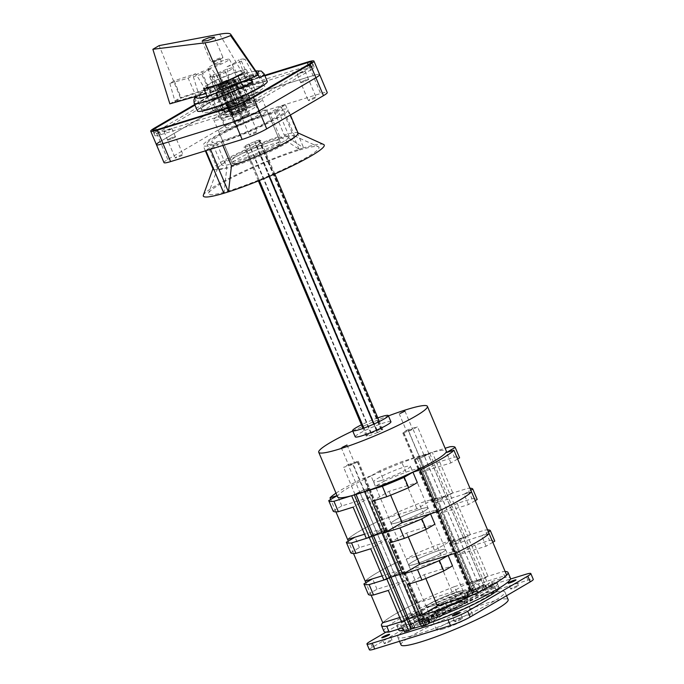 <?xml version="1.0" encoding="UTF-8"?>
<svg xmlns="http://www.w3.org/2000/svg" width="684" height="684" viewBox="0 0 684 684"><rect width="100%" height="100%" fill="white"/><g stroke="black" fill="none" stroke-linecap="round" stroke-linejoin="round"><path stroke-width="0.51" stroke-dasharray="3.42 2.56" d="M221.094 63.005L215.554 65.066L221.094 63.005M219.461 59.149L213.921 61.209L219.461 59.149M221.676 58.465A6.43 0.735 157.1 0 1 215.212 61.415A6.43 0.735 157.1 0 1 211.108 62.398A6.43 0.735 157.1 0 1 212.382 61.338A6.43 0.735 157.1 0 1 218.846 58.388A6.43 0.735 157.1 0 1 222.95 57.396A6.43 0.735 157.1 0 1 221.676 58.465M201.823 71.726L210.706 92.716L223.796 88.398A18.964 2.163 157.1 0 1 239.947 82.08A18.964 2.163 157.1 0 1 246.514 80.994A35.149 4.01 157.1 0 1 255.525 79.626L253.901 75.77A33.704 3.848 157.1 0 1 249.386 78.412A35.149 4.01 157.1 0 1 230.072 85.808A18.964 2.163 -22.9 0 0 244.923 77.224A18.964 2.163 -22.9 0 0 244.915 77.198A18.964 2.163 -22.9 0 0 244.881 77.138A35.149 4.01 157.1 0 1 253.901 75.77L244.966 59.046A32.045 3.659 157.1 0 1 241.384 61.141L251.019 82.268A33.704 3.848 157.1 0 1 209.766 99.736A33.704 3.848 157.1 0 1 198.035 101.548A33.704 3.848 157.1 0 1 200.48 98.693L198.847 94.837A33.704 3.848 157.1 0 1 209.073 88.86L222.172 84.542A18.964 2.163 -22.9 0 0 210.022 91.647L198.847 94.837L193.358 76.676A32.045 3.659 157.1 0 1 201.823 71.726L211.536 68.52A20.623 2.351 -22.9 0 0 201.643 74.308L211.647 95.504L200.48 98.693M225.301 111.569A18.964 2.163 157.1 0 1 218.7 112.586A18.964 2.163 157.1 0 1 228.182 106.439A18.964 2.163 157.1 0 1 247.035 98.847A18.964 2.163 157.1 0 1 253.636 97.829A18.964 2.163 157.1 0 1 244.154 103.977A18.964 2.163 157.1 0 1 225.301 111.569M251.019 82.268A35.149 4.01 157.1 0 1 231.705 89.664A18.964 2.163 157.1 0 1 218.213 94.794A18.964 2.163 157.1 0 1 211.612 95.811A18.964 2.163 157.1 0 1 211.647 95.504M223.796 88.398L222.172 84.542L211.536 68.52M251.652 84.842A33.704 3.848 157.1 0 1 263.391 83.029A33.704 3.848 157.1 0 1 246.539 93.956A33.704 3.848 157.1 0 1 213.023 107.448A33.704 3.848 157.1 0 1 201.293 109.26A33.704 3.848 157.1 0 1 218.145 98.342A33.704 3.848 157.1 0 1 251.652 84.842M210.706 92.716A33.704 3.848 157.1 0 1 248.395 77.13A33.704 3.848 157.1 0 1 260.134 75.317A33.704 3.848 157.1 0 1 255.525 79.626M197.411 110.902A37.919 4.326 157.1 0 1 216.366 98.616A37.919 4.326 157.1 0 1 254.072 83.431A37.919 4.326 157.1 0 1 267.273 81.387M194.88 98.197L195.94 100.719L196.496 96.487M194.316 96.863A37.919 4.326 157.1 0 1 195.889 95.692L175.095 101.634L181.226 98.043L205.602 90.006A37.919 4.326 -22.9 0 0 195.889 95.692L188.143 78.173L169.82 83.405L174.232 80.823L195.709 73.744L205.602 90.006A37.919 4.326 157.1 0 1 209.022 88.253L210.655 92.109A37.919 4.326 157.1 0 1 250.814 75.719A37.919 4.326 157.1 0 1 264.015 73.675M234.963 105.37A15.587 1.778 157.1 0 1 226.421 108.508A15.587 1.778 157.1 0 1 221.445 109.551L222.266 111.483A15.587 1.778 157.1 0 0 227.233 110.432A15.587 1.778 157.1 0 0 235.775 107.302L225.771 83.995L229.815 82.234A13.441 1.53 157.1 0 1 225.771 83.995L235.535 107.123L239.827 105.55A15.587 1.778 157.1 0 0 250.541 99.283L248.463 100.18L247.993 99.83L250.07 98.932L238.306 76.659A13.441 1.53 157.1 0 1 238.767 76.83A13.441 1.53 157.1 0 1 238.776 77.001L238.306 76.659M239.588 105.37L229.815 82.234L239.827 105.55M250.541 99.283L249.728 97.35A15.587 1.778 157.1 0 1 239.015 103.626M249.728 97.35L238.776 77.001M250.07 98.932A15.587 1.778 157.1 0 0 236.561 103.113L235.749 101.189A15.587 1.778 157.1 0 1 244.282 98.051A15.587 1.778 157.1 0 1 249.258 97.008M225.301 59.867A11.585 1.325 157.1 0 1 229.328 59.234A11.585 1.325 157.1 0 1 223.591 62.979A11.585 1.325 157.1 0 1 212.014 67.639A11.585 1.325 157.1 0 1 207.979 68.255A11.585 1.325 157.1 0 1 213.827 64.484A11.585 1.325 157.1 0 1 225.301 59.867M220.983 109.201A15.587 1.778 157.1 0 1 231.696 102.933L232.509 104.866A15.587 1.778 157.1 0 0 221.796 111.133L214.485 87.484A13.441 1.53 157.1 0 1 214.007 87.287A13.441 1.53 157.1 0 1 214.015 87.142M219.641 34.2L244.444 76.574C250.173 74.795 254.226 73.915 256.594 73.906A39.364 4.497 157.1 0 1 257.936 74.197A37.919 4.326 157.1 0 1 251.096 78.207M258.184 74.787L257.936 74.197A39.364 4.497 157.1 0 1 258.082 74.342M169.863 103.848L180.362 97.709L159.141 45.606M244.444 76.574L180.362 97.709M222.189 82.815L224.523 88.227L205.867 93.563M235.749 101.189L227.028 80.156L222.975 81.909A13.441 1.53 157.1 0 1 227.02 80.148M236.561 103.113L232.748 105.045L222.967 81.9L231.696 102.933M214.485 87.484L221.445 109.551M259.561 78.053C258.347 75.189 257.364 73.804 256.594 73.906A33.704 3.848 157.1 0 0 257.355 73.282M210.655 92.109C209.928 89.553 210.612 87.868 212.698 87.039L234.022 77.737L248.472 72.709L255.739 70.922M246.514 80.994L238.972 59.73A33.49 3.822 157.1 0 1 244.966 59.046M231.705 89.664L230.072 85.808L226.891 66.801A20.623 2.351 -22.9 0 0 238.972 59.73M221.796 111.133L223.873 110.235L224.335 110.586L222.266 111.483M174.232 80.823L181.226 98.043M169.82 83.405L175.095 101.634M195.709 73.744A39.578 4.514 -22.9 0 0 188.143 78.173M201.643 74.308L193.358 76.676M241.384 61.141A33.49 3.822 157.1 0 1 226.891 66.801M238.69 77.044L248.463 100.18M238.22 76.694L247.993 99.83M227.028 80.156L236.801 103.293M214.101 87.099L223.873 110.235M214.562 87.449L224.335 110.586M230.465 82.602A7.986 0.915 -22.9 0 0 232.654 81.439A7.986 0.915 -22.9 0 0 233.962 80.558L234.877 80.267A9.166 1.043 -22.9 0 0 235.322 79.66A9.166 1.043 -22.9 0 0 234.492 79.566L233.509 80.045A7.986 0.915 -22.9 0 0 227.994 81.789L228.157 81.576A9.166 1.043 -22.9 0 0 218.444 86.791A9.166 1.043 -22.9 0 0 219.042 86.911L220.051 86.441A7.986 0.915 -22.9 0 0 225.275 84.859L225.036 85.107A9.166 1.043 -22.9 0 0 231.38 82.319L230.465 82.602L241.375 108.44A7.986 0.915 -22.9 0 0 243.564 107.277A7.986 0.915 -22.9 0 0 244.881 106.388L245.787 106.105A9.166 1.043 -22.9 0 0 246.24 105.498A9.166 1.043 -22.9 0 0 245.402 105.404L244.427 105.875A7.986 0.915 -22.9 0 0 238.904 107.627L239.075 107.414A9.166 1.043 -22.9 0 0 229.354 112.629A9.166 1.043 -22.9 0 0 229.952 112.749L230.961 112.27A7.986 0.915 -22.9 0 0 236.185 110.697L235.946 110.936A9.166 1.043 -22.9 0 0 242.29 108.157L241.375 108.44M211.843 76.856A11.38 1.3 157.1 0 0 219.111 75.112A11.38 1.3 157.1 0 0 230.542 69.888A11.38 1.3 157.1 0 0 232.799 68.007A11.38 1.3 157.1 0 0 226.9 69.264A11.38 1.3 157.1 0 0 216.238 73.821L224.378 93.092L228.73 111.372A15.381 1.753 157.1 0 1 243.35 105.003A15.381 1.753 157.1 0 1 251.943 103.045A15.381 1.753 157.1 0 1 248.908 105.627A15.381 1.753 157.1 0 1 233.287 112.74A15.381 1.753 157.1 0 1 223.617 115.006A15.381 1.753 157.1 0 1 225.13 113.476A15.381 1.753 157.1 0 1 226.686 112.501A15.381 1.753 157.1 0 1 228.73 111.372L213.254 74.736A15.381 1.753 -22.9 0 0 211.211 75.873A15.381 1.753 -22.9 0 0 209.655 76.847L212.63 75.924A11.38 1.3 157.1 0 0 211.843 76.856L219.983 96.136A11.38 1.3 157.1 0 1 219.974 96.111A11.38 1.3 157.1 0 1 220.778 95.204L212.63 75.924M224.378 93.092A11.38 1.3 157.1 0 1 234.937 88.578A11.38 1.3 157.1 0 1 240.93 87.253A11.38 1.3 157.1 0 1 240.948 87.287A11.38 1.3 157.1 0 1 238.69 89.168A11.38 1.3 157.1 0 1 227.25 94.392A11.38 1.3 157.1 0 1 219.983 96.136M229.089 82.542L224.07 84.414L229.089 82.542M220.111 73.111L225.139 71.247L220.111 73.111M209.655 76.847L225.13 113.476L220.778 95.204M216.238 73.821L213.254 74.736M234.492 79.566L245.402 105.404M234.877 80.267L245.787 106.105M233.509 80.045L244.427 105.875M227.994 81.789L238.904 107.627M228.157 81.576L239.075 107.414M219.042 86.911L229.952 112.749M220.051 86.441L230.961 112.27M225.275 84.859L236.185 110.697M225.036 85.107L235.946 110.936M231.38 82.319L242.29 108.157M233.962 80.558L244.881 106.388M266.982 151.771A26.334 3.01 -22.9 0 0 280.705 142.965A26.334 3.01 -22.9 0 0 245.915 154.661A26.334 3.01 -22.9 0 0 232.184 163.459A26.334 3.01 -22.9 0 0 266.982 151.771M253.217 119.187A26.334 3.01 -22.9 0 0 266.94 110.38A26.334 3.01 -22.9 0 0 232.15 122.077A26.334 3.01 -22.9 0 0 218.427 130.875A26.334 3.01 -22.9 0 0 253.217 119.187M249.934 119.64A18.117 2.069 -22.9 0 0 259.373 113.578A18.117 2.069 -22.9 0 0 235.433 121.624A18.117 2.069 -22.9 0 0 225.994 127.677A18.117 2.069 -22.9 0 0 249.934 119.64M246.676 111.928A18.117 2.069 -22.9 0 0 256.115 105.866A18.117 2.069 -22.9 0 0 232.175 113.912A18.117 2.069 -22.9 0 0 222.736 119.965A18.117 2.069 -22.9 0 0 246.676 111.928M239.417 114.057A9.166 1.043 -22.9 0 0 243.094 112.415A9.166 1.043 -22.9 0 0 246.385 110.671L233.27 79.626A9.166 1.043 -22.9 0 1 229.978 81.379A9.166 1.043 -22.9 0 1 226.301 83.02L239.417 113.912A7.986 0.915 157.1 0 1 234.518 115.699L233.466 116.203L220.359 85.158A9.166 1.043 -22.9 0 1 217.914 85.5L231.021 116.537A9.166 1.043 -22.9 0 0 233.466 116.203M224.583 82.114A4.318 0.496 -22.9 0 0 222.334 83.559A4.318 0.496 -22.9 0 0 228.037 81.644A4.318 0.496 -22.9 0 0 230.294 80.199A4.318 0.496 -22.9 0 0 224.583 82.114M237.699 113.159A4.318 0.496 -22.9 0 0 235.45 114.596A4.318 0.496 -22.9 0 0 241.153 112.68A4.318 0.496 -22.9 0 0 243.401 111.235A4.318 0.496 -22.9 0 0 237.699 113.159M240.016 111.543L226.908 80.498A9.166 1.043 -22.9 0 0 219.701 83.927L232.816 114.963A9.166 1.043 -22.9 0 1 240.016 111.543L239.939 111.714A7.986 0.915 157.1 0 1 246.779 109.816A7.986 0.915 157.1 0 1 245.488 110.953L246.385 110.671M226.908 80.498L226.832 80.678A7.986 0.915 157.1 0 1 233.672 78.771A7.986 0.915 157.1 0 1 232.38 79.917L233.27 79.626M217.914 85.5L218.957 84.996A7.986 0.915 157.1 0 1 218.957 84.987A7.986 0.915 157.1 0 1 220.556 83.662L219.701 83.927M226.301 83.02L226.301 82.867A7.986 0.915 157.1 0 1 221.402 84.654L220.359 85.158M231.021 116.537L232.073 116.032A7.986 0.915 157.1 0 1 232.073 116.023A7.986 0.915 157.1 0 1 233.663 114.698L232.816 114.963M239.417 113.912L226.301 82.867M234.518 115.699L221.402 84.654M232.073 116.032L218.957 84.996L232.073 116.023M233.663 114.698L220.556 83.662M239.939 111.714L226.832 80.678M245.488 110.953L232.38 79.917M256.697 88.604A33.704 3.848 157.1 0 1 222.822 104.079A33.704 3.848 157.1 0 1 201.293 109.26A33.704 3.848 157.1 0 1 207.979 103.686A33.704 3.848 157.1 0 1 241.854 88.219A33.704 3.848 157.1 0 1 263.391 83.029A33.704 3.848 157.1 0 1 256.697 88.604M257.996 91.69A33.704 3.848 157.1 0 1 224.13 107.157A33.704 3.848 157.1 0 1 202.592 112.347A33.704 3.848 157.1 0 1 209.287 106.772A33.704 3.848 157.1 0 1 243.162 91.297A33.704 3.848 157.1 0 1 264.691 86.116A33.704 3.848 157.1 0 1 257.996 91.69M250.575 102.224A12.637 1.445 157.1 0 1 234.202 109.295L158.842 132.619A12.637 1.445 157.1 0 1 154.439 133.294A12.637 1.445 157.1 0 1 156.952 131.208L216.708 96.239A12.637 1.445 157.1 0 1 233.082 89.168L308.441 65.844A12.637 1.445 157.1 0 1 312.844 65.168A12.637 1.445 157.1 0 1 310.331 67.254L250.575 102.224L249.352 99.317M194.966 105.114L215.4 93.152A12.637 1.445 157.1 0 1 231.782 86.081L264.922 75.83M242.033 73.855A23.384 2.668 -22.9 0 0 246.676 69.982A23.384 2.668 -22.9 0 0 231.731 73.581A23.384 2.668 -22.9 0 0 208.235 84.312A23.384 2.668 -22.9 0 0 203.593 88.185M251.438 96.119A23.384 2.668 -22.9 0 0 256.081 92.255A23.384 2.668 -22.9 0 0 241.144 95.854A23.384 2.668 -22.9 0 0 217.64 106.584A23.384 2.668 -22.9 0 0 212.998 110.449A23.384 2.668 -22.9 0 0 227.934 106.849A23.384 2.668 -22.9 0 0 251.438 96.119M168.418 139.305A4.249 0.487 -22.9 0 0 167.571 140.006A4.249 0.487 -22.9 0 0 170.29 139.356A4.249 0.487 -22.9 0 0 174.557 137.407A4.249 0.487 -22.9 0 0 175.403 136.697A4.249 0.487 -22.9 0 0 172.684 137.356A4.249 0.487 -22.9 0 0 168.418 139.305A4.249 0.487 157.1 0 1 172.684 137.356A4.249 0.487 157.1 0 1 175.403 136.697A4.249 0.487 157.1 0 1 174.557 137.407A4.249 0.487 157.1 0 1 170.29 139.356A4.249 0.487 157.1 0 1 167.571 140.006A4.249 0.487 157.1 0 1 168.418 139.305M164.912 131.012A4.249 0.487 -22.9 0 0 164.066 131.721A4.249 0.487 -22.9 0 0 166.785 131.063A4.249 0.487 -22.9 0 0 171.06 129.114A4.249 0.487 -22.9 0 0 171.898 128.412A4.249 0.487 -22.9 0 0 169.187 129.062A4.249 0.487 -22.9 0 0 164.912 131.012M227.285 104.857A4.249 0.487 -22.9 0 0 226.438 105.558A4.249 0.487 -22.9 0 0 229.157 104.909A4.249 0.487 -22.9 0 0 233.424 102.959A4.249 0.487 -22.9 0 0 234.27 102.249A4.249 0.487 -22.9 0 0 231.551 102.908A4.249 0.487 -22.9 0 0 227.285 104.857A4.249 0.487 157.1 0 1 231.551 102.908A4.249 0.487 157.1 0 1 234.27 102.249A4.249 0.487 157.1 0 1 233.424 102.959A4.249 0.487 157.1 0 1 229.157 104.909A4.249 0.487 157.1 0 1 226.438 105.558A4.249 0.487 157.1 0 1 227.285 104.857M223.779 96.564A4.249 0.487 -22.9 0 0 222.941 97.273A4.249 0.487 -22.9 0 0 225.652 96.615A4.249 0.487 -22.9 0 0 229.927 94.666A4.249 0.487 -22.9 0 0 230.764 93.965A4.249 0.487 -22.9 0 0 228.054 94.614A4.249 0.487 -22.9 0 0 223.779 96.564M242.658 116.331A4.249 0.487 -22.9 0 0 241.811 117.032A4.249 0.487 -22.9 0 0 244.521 116.374A4.249 0.487 -22.9 0 0 248.796 114.425A4.249 0.487 -22.9 0 0 249.643 113.724A4.249 0.487 -22.9 0 0 246.924 114.373A4.249 0.487 -22.9 0 0 242.658 116.331A4.249 0.487 157.1 0 1 246.924 114.373A4.249 0.487 157.1 0 1 249.643 113.724A4.249 0.487 157.1 0 1 248.796 114.425A4.249 0.487 157.1 0 1 244.521 116.374A4.249 0.487 157.1 0 1 241.811 117.032A4.249 0.487 157.1 0 1 242.658 116.331M239.152 108.038A4.249 0.487 -22.9 0 0 238.306 108.739A4.249 0.487 -22.9 0 0 241.024 108.089A4.249 0.487 -22.9 0 0 245.291 106.14A4.249 0.487 -22.9 0 0 246.137 105.43A4.249 0.487 -22.9 0 0 243.427 106.088A4.249 0.487 -22.9 0 0 239.152 108.038M301.524 81.875A4.249 0.487 -22.9 0 0 300.678 82.584A4.249 0.487 -22.9 0 0 303.397 81.926A4.249 0.487 -22.9 0 0 307.663 79.977A4.249 0.487 -22.9 0 0 308.51 79.276A4.249 0.487 -22.9 0 0 305.791 79.925A4.249 0.487 -22.9 0 0 301.524 81.875A4.249 0.487 157.1 0 1 305.791 79.925A4.249 0.487 157.1 0 1 308.51 79.276A4.249 0.487 157.1 0 1 307.663 79.977A4.249 0.487 157.1 0 1 303.397 81.926A4.249 0.487 157.1 0 1 300.678 82.584A4.249 0.487 157.1 0 1 301.524 81.875M298.019 73.59A4.249 0.487 -22.9 0 0 297.172 74.291A4.249 0.487 -22.9 0 0 299.891 73.641A4.249 0.487 -22.9 0 0 304.166 71.683A4.249 0.487 -22.9 0 0 305.004 70.982A4.249 0.487 -22.9 0 0 302.294 71.64A4.249 0.487 -22.9 0 0 298.019 73.59M223.198 114.237A20.537 2.343 -22.9 0 0 219.119 117.631A20.537 2.343 -22.9 0 0 232.244 114.476A20.537 2.343 -22.9 0 0 252.883 105.045A20.537 2.343 -22.9 0 0 256.962 101.651A20.537 2.343 -22.9 0 0 243.837 104.806A20.537 2.343 -22.9 0 0 223.198 114.237M239.973 74.488A20.537 2.343 -22.9 0 0 244.051 71.093A20.537 2.343 -22.9 0 0 230.927 74.248A20.537 2.343 -22.9 0 0 210.287 83.679A20.537 2.343 -22.9 0 0 206.209 87.073L219.119 117.631M310.861 69.905A16.852 1.924 -22.9 0 0 314.204 67.117A16.852 1.924 -22.9 0 0 308.339 68.024L236.792 90.168A16.852 1.924 -22.9 0 0 214.956 99.59L158.218 132.799A16.852 1.924 -22.9 0 0 154.866 135.586A16.852 1.924 -22.9 0 0 160.74 134.68L232.286 112.527A16.852 1.924 -22.9 0 0 254.123 103.113L310.861 69.905L308.664 64.698M264.828 75.608L234.586 84.97A16.852 1.924 -22.9 0 0 212.75 94.392L194.855 104.857M264.708 75.317L235.8 84.26A18.964 2.163 -22.9 0 0 211.228 94.862L194.718 104.524M154.49 128.062L160.193 141.554L216.931 108.354A18.964 2.163 157.1 0 1 241.495 97.752L313.05 75.608A18.964 2.163 157.1 0 1 319.65 74.59A18.964 2.163 -22.9 0 0 313.05 75.608L241.495 97.752A18.964 2.163 -22.9 0 0 216.931 108.354L160.193 141.554A18.964 2.163 -22.9 0 0 156.431 144.692M228.901 158.91A36.654 4.181 157.1 0 1 265.734 142.084A36.654 4.181 157.1 0 1 289.152 136.441A36.654 4.181 157.1 0 1 281.876 142.511A36.654 4.181 157.1 0 1 245.034 159.329A36.654 4.181 157.1 0 1 221.616 164.972A36.654 4.181 157.1 0 1 228.901 158.91M219.128 135.774A36.654 4.181 157.1 0 1 255.961 118.948A36.654 4.181 157.1 0 1 279.38 113.305A36.654 4.181 157.1 0 1 272.104 119.375A36.654 4.181 157.1 0 1 235.262 136.193A36.654 4.181 157.1 0 1 211.843 141.836A36.654 4.181 157.1 0 1 219.128 135.774M256.372 132.354A4.249 0.487 157.1 0 1 252.097 134.303A4.249 0.487 157.1 0 1 249.386 134.962A4.249 0.487 157.1 0 1 250.224 134.261A4.249 0.487 157.1 0 1 254.499 132.303A4.249 0.487 157.1 0 1 257.218 131.653A4.249 0.487 157.1 0 1 256.372 132.354M315.238 97.906A4.249 0.487 157.1 0 1 310.964 99.855A4.249 0.487 157.1 0 1 308.253 100.514A4.249 0.487 157.1 0 1 309.1 99.804A4.249 0.487 157.1 0 1 313.366 97.855A4.249 0.487 157.1 0 1 316.085 97.205A4.249 0.487 157.1 0 1 315.238 97.906M182.132 155.336A4.249 0.487 157.1 0 1 177.857 157.286A4.249 0.487 157.1 0 1 175.147 157.936A4.249 0.487 157.1 0 1 175.993 157.234A4.249 0.487 157.1 0 1 180.26 155.285A4.249 0.487 157.1 0 1 182.979 154.635A4.249 0.487 157.1 0 1 182.132 155.336M240.999 120.888A4.249 0.487 157.1 0 1 236.732 122.838A4.249 0.487 157.1 0 1 234.013 123.488A4.249 0.487 157.1 0 1 234.86 122.787A4.249 0.487 157.1 0 1 239.126 120.837A4.249 0.487 157.1 0 1 241.845 120.179A4.249 0.487 157.1 0 1 240.999 120.888M257.073 103.754A26.334 3.01 157.1 0 1 230.602 115.835A26.334 3.01 157.1 0 1 213.784 119.888A26.334 3.01 157.1 0 1 219.008 115.528A26.334 3.01 157.1 0 1 245.479 103.446A26.334 3.01 157.1 0 1 262.297 99.394A26.334 3.01 157.1 0 1 257.073 103.754M274.421 144.82A26.334 3.01 157.1 0 1 247.95 156.901A26.334 3.01 157.1 0 1 231.132 160.954A26.334 3.01 157.1 0 1 236.356 156.593A26.334 3.01 157.1 0 1 262.818 144.512A26.334 3.01 157.1 0 1 279.645 140.459A26.334 3.01 157.1 0 1 274.421 144.82M164.006 162.621A18.964 2.163 157.1 0 1 167.768 159.483L224.506 126.283A18.964 2.163 157.1 0 1 249.07 115.69L320.625 93.537A18.964 2.163 157.1 0 1 327.226 92.52M377.679 432.51L377.277 432.544A7.986 0.915 157.1 0 1 367.18 435.87A7.986 0.915 157.1 0 1 367.257 435.648L366.179 436.076A9.166 1.043 157.1 0 1 370.856 433.28L371.327 433.211A7.986 0.915 157.1 0 1 376.551 430.98L377.277 430.552A9.166 1.043 157.1 0 1 381.689 429.184L380.971 429.612A7.986 0.915 157.1 0 1 381.886 429.663A7.986 0.915 157.1 0 1 381.723 429.997L382.784 429.586A9.166 1.043 157.1 0 1 381.159 430.715A9.166 1.043 157.1 0 1 377.679 432.51L374.071 423.977M258.997 141.52A9.166 1.043 157.1 0 1 255.517 143.315L255.115 143.349A7.986 0.915 157.1 0 1 245.017 146.684A7.986 0.915 157.1 0 1 245.094 146.453L244.017 146.88A9.166 1.043 157.1 0 1 248.694 144.085L249.164 144.016A7.986 0.915 157.1 0 1 254.397 141.785L255.115 141.357A9.166 1.043 157.1 0 1 259.535 139.989L258.808 140.417A7.986 0.915 157.1 0 1 259.732 140.468A7.986 0.915 157.1 0 1 259.561 140.801L260.621 140.391A9.166 1.043 157.1 0 1 258.997 141.52M269.445 176.292L255.517 143.315M367.257 435.648L245.094 146.453M377.277 432.544L373.721 424.131M269.094 176.446L255.115 143.349M366.179 436.076L362.947 428.432M258.39 180.892L244.017 146.88M370.856 433.28L248.694 144.085M371.327 433.211L249.164 144.016M376.551 430.98L254.397 141.785M377.277 430.552L255.115 141.357M381.689 429.184L259.535 139.989M380.971 429.612L258.808 140.417M381.723 429.997L259.561 140.801M382.784 429.586L379.363 421.506M274.806 173.967L260.621 140.391M298.104 150.471A59.91 6.84 -22.9 0 0 241.17 173.206A59.91 6.84 -22.9 0 0 208.611 193.085A59.91 6.84 -22.9 0 0 229.448 190.656A59.91 6.84 -22.9 0 0 291.564 165.417A59.91 6.84 -22.9 0 0 318.376 146.718A59.91 6.84 -22.9 0 0 298.104 150.471M280.209 138.536A41.921 4.788 -22.9 0 0 240.366 154.439A41.921 4.788 -22.9 0 0 217.58 168.35A41.921 4.788 -22.9 0 0 217.563 168.905A41.921 4.788 -22.9 0 0 232.158 166.648A41.921 4.788 -22.9 0 0 273.839 149.864A41.921 4.788 -22.9 0 0 294.804 136.278A41.921 4.788 -22.9 0 0 294.394 135.902A41.921 4.788 -22.9 0 0 280.209 138.536M269.633 113.51A41.921 4.788 -22.9 0 0 227.96 130.302A41.921 4.788 -22.9 0 0 206.995 143.888A41.921 4.788 -22.9 0 0 221.59 141.631A41.921 4.788 -22.9 0 0 263.272 124.847A41.921 4.788 -22.9 0 0 284.236 111.261A41.921 4.788 -22.9 0 0 269.633 113.51M203.353 195.231A65.621 7.49 -22.9 0 1 237.69 174.087A65.621 7.49 -22.9 0 1 299.053 149.292L279.645 136.364A46.136 5.267 -22.9 0 0 236.818 153.755A46.136 5.267 -22.9 0 0 213.066 168.435A46.136 5.267 -22.9 0 0 213.049 169.042M223.933 193.256L223.89 193.281A65.621 7.49 -22.9 0 0 223.933 193.256L226.891 167.238L216.956 143.717L205.73 150.283L210.458 149.266M213.878 169.581A46.136 5.267 -22.9 0 0 226.891 167.238M279.645 136.364L269.71 112.843A46.136 5.267 -22.9 0 0 224.899 131.2A46.136 5.267 -22.9 0 0 203.114 145.521A46.136 5.267 -22.9 0 0 216.956 143.717M323.583 144.444A65.621 7.49 -22.9 0 0 303.619 147.881L284.211 134.953L274.275 111.432A46.136 5.267 -22.9 0 1 288.118 109.62A46.136 5.267 -22.9 0 1 266.332 123.941A46.136 5.267 -22.9 0 1 221.522 142.298L210.296 148.873M298.053 133.141A46.136 5.267 -22.9 0 0 297.6 132.73A46.136 5.267 -22.9 0 0 284.211 134.953M222.847 145.435L221.522 142.298M299.053 149.292L280.936 106.276L285.502 104.857L274.275 111.432M280.936 106.276L269.71 112.843M299.096 149.266L303.662 147.855L285.502 104.857M390.923 421.754A19.383 2.214 -22.9 0 0 384.177 422.798A19.383 2.214 -22.9 0 0 364.905 430.561A19.383 2.214 -22.9 0 0 355.218 436.837M349.781 465.052L354.5 462.76L349.781 465.052M407.724 431.142L412.443 428.851L407.724 431.142M337.622 496.977A58.986 6.737 157.1 0 1 367.12 477.868A58.986 6.737 157.1 0 1 425.764 454.244A58.986 6.737 157.1 0 1 446.301 451.072M365.025 491.574L369.702 488.205L368.531 488.393L363.649 489.906L369.702 488.205L364.623 491.351L355.013 494.327L363.649 489.906L352.08 495.584M419.309 456.698L428.911 453.731L420.13 458.194L414.136 459.879L419.309 456.698L407.903 429.706L417.514 426.739L413.093 429.321L403.842 432.716L402.739 432.887L403.363 432.365L407.903 429.706M352.739 430.98A58.986 6.737 157.1 0 1 388.444 415.898M348.147 464.675L358.305 461.221L353.218 464.359L343.607 467.334L348.147 464.675L377.141 533.315L373.43 535.486L381.176 531.579L387.195 529.895L382.895 532.571L365.307 490.932L355.851 493.857L363.58 489.941L368.471 488.427L369.608 488.248L368.958 488.786L365.307 490.932M364.623 491.351L353.218 464.359M355.013 494.327L343.607 467.334M428.911 453.731L417.514 426.739M377.833 417.873A19.383 2.214 -22.9 0 0 361.426 424.815M380.492 480.741A20.016 2.283 157.1 0 1 373.524 481.81A20.016 2.283 157.1 0 1 383.536 475.329A20.016 2.283 157.1 0 1 403.432 467.317A20.016 2.283 157.1 0 1 410.4 466.24A20.016 2.283 157.1 0 1 400.388 472.721A20.016 2.283 157.1 0 1 380.492 480.741M398.088 522.379A20.016 2.283 157.1 0 1 391.12 523.457A20.016 2.283 157.1 0 1 401.123 516.976A20.016 2.283 157.1 0 1 421.019 508.956A20.016 2.283 157.1 0 1 427.987 507.879A20.016 2.283 157.1 0 1 417.984 514.368A20.016 2.283 157.1 0 1 398.088 522.379A20.016 2.283 157.1 0 1 391.12 523.457A20.016 2.283 157.1 0 1 401.123 516.976A20.016 2.283 157.1 0 1 421.019 508.956A20.016 2.283 157.1 0 1 427.987 507.879A20.016 2.283 157.1 0 1 417.984 514.368A20.016 2.283 157.1 0 1 398.088 522.379M384.092 481.211A66.485 7.592 157.1 0 1 405.954 472.148L420.72 467.582L403.705 477.543L375.388 486.307L384.092 481.211L379.688 470.797A66.485 7.592 157.1 0 1 401.559 461.734L419.292 456.245L414.136 459.879L415.239 459.708L424.499 456.314L432.237 452.244L445.113 448.259M375.388 486.307L370.984 475.893L379.688 470.797M405.954 472.148L401.559 461.734M383.895 631.246A66.485 7.592 157.1 0 1 456.775 592.455L454.33 586.667A66.485 7.592 157.1 0 0 382.784 622.756A66.485 7.592 157.1 0 1 416.342 603.126L398.746 561.479A66.485 7.592 157.1 0 0 365.188 581.118A66.485 7.592 157.1 0 1 398.746 561.479L381.159 519.831A66.485 7.592 157.1 0 0 347.6 539.471A66.485 7.592 157.1 0 1 381.159 519.831L416.898 508.776L433.912 498.816L436.888 497.892L431.732 501.526L432.835 501.355L437.717 499.842L452.791 492.967L435.768 502.928L471.507 491.864L464.085 494.164L470.814 490.231M421.558 626.57L423.969 625.159L419.822 615.326L417.402 616.737L419.822 615.326L402.226 573.679L399.815 575.09L402.226 573.679L384.639 532.032L382.219 533.452L387.298 529.852L381.236 531.545L373.43 535.486L381.176 531.579L387.195 529.895L381.971 532.862L382.895 532.571L400.482 574.218L399.567 574.5L404.141 572.081L400.482 574.218L418.078 615.865L422.379 613.18L416.359 614.873L408.622 618.789L416.359 614.873L422.379 613.18L417.154 616.147L418.078 615.865L420.557 621.739L424.867 619.063L418.839 620.747L411.11 624.672M333.125 511.034L341.829 505.946L370.138 497.174L383.339 528.407L366.316 538.368M383.339 528.407L364.563 534.221M336.015 493.164A66.485 7.592 157.1 0 1 363.572 478.193L370.984 475.893M367.043 490.394L384.639 532.032L382.972 532.554L365.376 490.907M356.013 494.455L355.774 493.882M354.338 494.951L354.107 494.395M341.829 505.946L337.426 495.532M335.938 511.871L330.697 499.465M392.975 527.945L401.679 522.858A66.485 7.592 157.1 0 1 423.55 513.795L438.316 509.221L421.293 519.182L392.975 527.945L388.58 517.54L381.159 519.831L363.572 478.193M403.705 477.543L416.898 508.776M420.72 467.582L433.912 498.816M388.58 517.54L397.284 512.444A66.485 7.592 157.1 0 1 419.147 503.381L436.888 497.892L419.292 456.245M438.316 509.221L451.508 540.454L454.475 539.539L436.888 497.892L434.468 499.303L416.881 457.664M410.571 569.592L419.275 564.497A66.485 7.592 157.1 0 1 441.137 555.434L455.903 550.868L438.88 560.829L410.571 569.592L406.168 559.179L414.872 554.091A66.485 7.592 157.1 0 1 436.743 545.028L454.475 539.539L452.064 540.95L434.468 499.303L436.136 498.79L418.548 457.143M454.33 586.667L472.063 581.178L454.475 539.539L452.064 540.95L453.731 540.437L436.136 498.79L431.732 501.526L437.717 499.842L445.746 495.814L428.15 454.176M398.687 629.998A54.498 6.224 157.1 0 1 468.301 594.499L472.037 592.31L476.218 591.01L472.063 581.178L469.651 582.597L452.064 540.95L453.731 540.437L449.32 543.164L455.313 541.489L463.333 537.462L445.746 495.814L447.413 495.301L429.817 453.654M476.218 591.01L473.807 592.429L469.651 582.597L471.319 582.075L453.731 540.437L449.32 543.164L455.313 541.489L465 536.949L447.413 495.301L449.824 493.891L432.237 452.244M457.622 458.998L450.893 462.931L422.575 471.695L439.598 461.734L454.364 457.169L449.969 446.755M439.598 461.734L452.791 492.967M454.364 457.169A66.485 7.592 157.1 0 1 459.597 457.835M450.893 462.931L446.498 452.517M422.575 471.695L435.768 502.928M372.002 501.295L389.016 491.334L417.334 482.571M389.016 491.334L390.649 495.19M370.138 497.174L353.124 507.135M473.807 592.429L467.634 595.678L468.284 596.166L477.543 593.302L483.109 590.882L486.29 588.565L474.26 592.284L472.593 588.334L473.875 587.932L453.8 540.411L463.256 537.487L455.373 541.446L449.422 543.13L453.8 540.411L463.256 537.487L455.373 541.446L449.422 543.13L453.8 540.411L436.212 498.764L445.669 495.84L437.777 499.807L431.826 501.483L436.212 498.764L445.669 495.84L437.777 499.807L431.826 501.483L436.212 498.764L418.625 457.126L428.073 454.193L420.19 458.16L414.239 459.836L418.625 457.126M473.875 587.932L470.105 590.147L469.498 590.651L470.558 590.489L475.448 588.975L483.331 585.008L428.073 454.193M356.09 494.438L355.851 493.857M438.991 614.583A17.271 1.975 157.1 0 1 432.972 615.514A17.271 1.975 157.1 0 1 441.616 609.914A17.271 1.975 157.1 0 1 458.784 602.997A17.271 1.975 157.1 0 1 464.804 602.065A17.271 1.975 157.1 0 1 456.168 607.666A17.271 1.975 157.1 0 1 438.991 614.583M438.581 613.616A17.271 1.975 157.1 0 1 432.57 614.548A17.271 1.975 157.1 0 1 441.206 608.948A17.271 1.975 157.1 0 1 458.383 602.031A17.271 1.975 157.1 0 1 464.393 601.108A17.271 1.975 157.1 0 1 455.758 606.699A17.271 1.975 157.1 0 1 438.581 613.616M430.826 617.267A21.067 2.403 -22.9 0 0 436.819 615.856A21.067 2.403 -22.9 0 0 446.045 612.556L434.588 619.259L419.369 623.97L430.826 617.267L429.116 613.215A21.067 2.403 -22.9 0 0 435.109 611.804A21.067 2.403 -22.9 0 0 444.335 608.504L432.878 615.207L417.659 619.918L429.116 613.215M433.271 605.665A20.016 2.283 157.1 0 1 426.303 606.742A20.016 2.283 157.1 0 1 436.307 600.261A20.016 2.283 157.1 0 1 456.202 592.25A20.016 2.283 157.1 0 1 463.171 591.173A20.016 2.283 157.1 0 1 453.167 597.654A20.016 2.283 157.1 0 1 433.271 605.665A20.016 2.283 157.1 0 1 426.303 606.742A20.016 2.283 157.1 0 1 436.307 600.261A20.016 2.283 157.1 0 1 456.202 592.25A20.016 2.283 157.1 0 1 463.171 591.173A20.016 2.283 157.1 0 1 453.167 597.654A20.016 2.283 157.1 0 1 433.271 605.665M458.648 598.03A20.016 2.283 -22.9 0 0 438.752 606.041A20.016 2.283 -22.9 0 0 428.74 612.531A20.016 2.283 -22.9 0 0 435.708 611.453A20.016 2.283 -22.9 0 0 455.612 603.442A20.016 2.283 -22.9 0 0 465.616 596.952A20.016 2.283 -22.9 0 0 458.648 598.03M474.183 592.31L472.473 588.257L465.924 591.634L466.574 592.113L475.833 589.249L483.195 585.812L481.519 586.325L484.657 584.487L483.366 584.888L480.929 579.1L485.007 577.176L502.74 571.687A66.485 7.592 157.1 0 1 505.16 571.525M472.473 588.257L473.764 587.864L469.361 590.591L470.455 590.429L475.346 588.915L483.366 584.888M474.26 592.284L467.736 595.644L468.378 596.123L477.569 593.276L483.161 590.873L489.163 587.009L493.344 585.709L491.634 581.665L487.897 583.854A54.498 6.224 157.1 0 1 497.379 583.538A54.498 6.224 157.1 0 1 427.774 619.037L424.037 621.226M491.634 581.665L505.185 577.467A66.485 7.592 157.1 0 1 510.469 578.236M423.969 625.159L421.883 621.226L428.432 617.849L427.782 617.37L418.522 620.234L412.905 622.654L409.699 624.996M421.883 621.226L420.592 621.619L424.918 618.926L423.747 619.106L418.864 620.619L411.058 624.552M456.775 592.455L470.327 588.257L466.591 590.446A54.498 6.224 157.1 0 0 396.976 625.946A54.498 6.224 157.1 0 0 406.458 625.638L402.722 627.818M420.592 621.619L418.155 615.839L419.822 615.326L418.155 615.839L422.481 613.138L416.419 614.839L408.613 618.772L412.324 616.6L394.736 574.953L391.026 577.125L398.763 573.226L404.791 571.542L404.141 572.081L368.958 488.786M473.764 587.864L471.319 582.075L466.916 584.811L472.901 583.127L487.974 576.253L470.951 586.214L506.69 575.159M472.037 592.31L470.327 588.257M486.743 588.42L465 536.949L470.387 534.614L453.364 544.575L489.103 533.511L481.681 535.811L488.41 531.87M486.367 588.539L484.657 584.487M489.163 587.009L449.824 493.891L467.557 488.402A66.485 7.592 157.1 0 1 469.976 488.239M505.185 577.467L502.74 571.687M410.366 628.391A50.813 5.797 157.1 0 1 402.081 628.562A50.813 5.797 157.1 0 1 466.095 595.781L446.857 607.041A21.067 2.403 -22.9 0 0 429.484 616.985A21.067 2.403 -22.9 0 0 429.612 617.13L410.366 628.391L408.656 624.347A50.813 5.797 157.1 0 1 400.371 624.518A50.813 5.797 157.1 0 1 464.385 591.737L445.147 602.997A21.067 2.403 -22.9 0 0 427.774 612.941A21.067 2.403 -22.9 0 0 427.902 613.086L408.656 624.347M487.41 589.189A50.813 5.797 157.1 0 1 495.695 589.018A50.813 5.797 157.1 0 1 431.681 621.799L450.927 610.538A21.067 2.403 -22.9 0 0 468.292 600.595A21.067 2.403 -22.9 0 0 468.164 600.449L487.41 589.189L485.7 585.136A50.813 5.797 157.1 0 1 493.985 584.965A50.813 5.797 157.1 0 1 429.971 617.746L449.217 606.486A21.067 2.403 -22.9 0 0 466.582 596.542A21.067 2.403 -22.9 0 0 466.454 596.397L485.7 585.136M404.432 631.871L408.168 629.682A54.498 6.224 157.1 0 1 403.859 630.52M493.344 585.709L489.607 587.898A54.498 6.224 157.1 0 1 499.098 587.582A54.498 6.224 157.1 0 1 499.123 588.137M423.593 625.27L430.142 621.901L429.492 621.414L420.233 624.278L414.615 626.706L411.486 629.006L414.692 627.151L413.016 623.192L411.341 623.714L418.54 620.354L427.731 617.507L428.372 617.985L420.557 621.739M478.415 593.609L466.958 600.313A21.067 2.403 -22.9 0 0 451.731 605.032L463.188 598.329L478.415 593.609L476.705 589.565L465.248 596.268A21.067 2.403 -22.9 0 0 450.021 600.979L461.478 594.276L476.705 589.565M468.301 594.499L466.591 590.446M408.168 629.682L406.458 625.638M483.331 585.008L484.623 584.606L481.442 586.932L475.902 589.317L466.702 592.164L466.069 591.694L469.395 590.207L471.062 594.157L469.335 590.095M469.369 594.661L467.659 590.617M467.634 595.678L465.924 591.634M468.284 596.166L466.574 592.113M475.902 589.317L477.569 593.276L475.833 589.249M483.161 590.873L481.451 586.829M484.905 589.856L483.195 585.812M483.229 590.377L481.519 586.325M489.607 587.898L487.897 583.854M428.158 619.952L427.774 619.037M421.31 625.98L426.713 623.423L425.021 619.388M425.046 619.473L426.713 623.423L428.389 622.91L426.696 618.866M430.142 621.901L428.432 617.849M429.492 621.414L427.782 617.37M420.233 624.278L418.522 620.234M414.615 626.706L412.905 622.654M412.879 627.724L411.169 623.68M414.555 627.202L412.845 623.158M431.681 621.799L429.971 617.746M450.927 610.538L449.217 606.486M468.164 600.449L466.454 596.397M466.958 600.313L465.248 596.268M451.731 605.032L450.021 600.979M463.188 598.329L461.478 594.276M466.095 595.781L464.385 591.737M446.857 607.041L445.147 602.997M429.612 617.13L427.902 613.086M434.588 619.259L432.878 615.207M419.369 623.97L417.659 619.918M446.045 612.556L444.335 608.504M423.516 625.296L421.848 621.346M410.212 624.834L413.016 623.192M428.372 617.985L430.048 621.936L428.389 622.91L426.722 618.952M430.048 621.936L427.731 617.507M429.407 621.457L420.207 624.304L418.54 620.354M420.207 624.304L414.666 626.698L412.999 622.748M414.666 626.698L413.016 627.664L411.341 623.714M413.016 627.664L414.692 627.151M470.105 590.147L467.617 584.264L467.01 584.769L472.96 583.093L480.852 579.126L471.396 582.058L467.617 584.264L471.396 582.058L480.852 579.126L472.96 583.093L467.01 584.769L467.617 584.264L414.846 459.332M486.29 588.565L484.623 584.606M469.395 590.207L472.593 588.334M483.109 590.882L481.442 586.932M484.768 589.916L483.092 585.966M483.092 590.437L481.425 586.479M469.386 594.678L467.719 590.719M467.736 595.644L466.069 591.694M468.378 596.123L466.702 592.164M401.029 644.909A58.149 6.635 157.1 0 1 430.099 626.074A58.149 6.635 157.1 0 1 487.906 602.792A58.149 6.635 157.1 0 1 508.152 599.663M484.648 595.08A58.149 6.635 157.1 0 1 504.895 591.951A58.149 6.635 157.1 0 1 475.825 610.786A58.149 6.635 157.1 0 1 418.018 634.068A58.149 6.635 157.1 0 1 397.772 637.197A58.149 6.635 157.1 0 1 426.842 618.362A58.149 6.635 157.1 0 1 484.648 595.08M385.699 643.268A4.249 0.487 157.1 0 1 384.22 643.499A4.249 0.487 157.1 0 1 386.34 642.114A4.249 0.487 157.1 0 1 390.573 640.412A4.249 0.487 157.1 0 1 392.052 640.19A4.249 0.487 157.1 0 1 389.923 641.566A4.249 0.487 157.1 0 1 385.699 643.268M456.211 621.457A4.249 0.487 157.1 0 1 454.732 621.688A4.249 0.487 157.1 0 1 456.861 620.311A4.249 0.487 157.1 0 1 461.084 618.61A4.249 0.487 157.1 0 1 462.564 618.379A4.249 0.487 157.1 0 1 460.435 619.755A4.249 0.487 157.1 0 1 456.211 621.457M439.171 604.784A4.249 0.487 157.1 0 1 437.692 605.015A4.249 0.487 157.1 0 1 439.821 603.639A4.249 0.487 157.1 0 1 444.044 601.937A4.249 0.487 157.1 0 1 445.523 601.706A4.249 0.487 157.1 0 1 443.403 603.083A4.249 0.487 157.1 0 1 439.171 604.784M441.616 610.564A4.249 0.487 157.1 0 1 440.137 610.795A4.249 0.487 157.1 0 1 442.266 609.418A4.249 0.487 157.1 0 1 446.49 607.717A4.249 0.487 157.1 0 1 447.969 607.486A4.249 0.487 157.1 0 1 445.84 608.863A4.249 0.487 157.1 0 1 441.616 610.564M512.094 588.736A4.249 0.487 157.1 0 1 510.615 588.958A4.249 0.487 157.1 0 1 512.744 587.582A4.249 0.487 157.1 0 1 516.967 585.88A4.249 0.487 157.1 0 1 518.446 585.658A4.249 0.487 157.1 0 1 516.317 587.034A4.249 0.487 157.1 0 1 512.094 588.736M437.666 615.361A19.588 2.24 157.1 0 1 430.843 616.412A19.588 2.24 157.1 0 1 440.641 610.068A19.588 2.24 157.1 0 1 460.118 602.219A19.588 2.24 157.1 0 1 466.941 601.168A19.588 2.24 157.1 0 1 457.143 607.512A19.588 2.24 157.1 0 1 437.666 615.361M443.36 628.852A19.588 2.24 157.1 0 1 436.546 629.913A19.588 2.24 157.1 0 1 446.336 623.56A19.588 2.24 157.1 0 1 465.813 615.72A19.588 2.24 157.1 0 1 472.635 614.659A19.588 2.24 157.1 0 1 462.846 621.012A19.588 2.24 157.1 0 1 443.36 628.852M369.394 649.8A15.168 1.736 157.1 0 1 372.404 647.286L432.527 612.112A15.168 1.736 157.1 0 1 452.175 603.63L527.988 580.169A15.168 1.736 157.1 0 1 533.272 579.348M385.964 632.144L430.082 606.323A15.168 1.736 157.1 0 1 449.73 597.85L510.461 579.049M415.675 564.026A20.016 2.283 157.1 0 1 408.707 565.104A20.016 2.283 157.1 0 1 418.719 558.614A20.016 2.283 157.1 0 1 438.615 550.603A20.016 2.283 157.1 0 1 445.583 549.526A20.016 2.283 157.1 0 1 435.571 556.015A20.016 2.283 157.1 0 1 415.675 564.026A20.016 2.283 157.1 0 1 408.707 565.104A20.016 2.283 157.1 0 1 418.719 558.614A20.016 2.283 157.1 0 1 438.615 550.603A20.016 2.283 157.1 0 1 445.583 549.526A20.016 2.283 157.1 0 1 435.571 556.015A20.016 2.283 157.1 0 1 415.675 564.026M401.679 522.858L397.284 512.444M423.55 513.795L419.147 503.381M406.168 559.179L434.485 550.415L451.508 540.454M424.251 619.482L421.806 613.702L418.155 615.839L400.559 574.192L402.226 573.679L400.559 574.192L404.885 571.499L398.823 573.192L391.026 577.125L398.763 573.226L404.791 571.542L404.141 572.081L424.217 619.601M350.712 552.681L359.416 547.585L387.734 538.821L400.927 570.054L383.904 580.015M400.927 570.054L382.151 575.868M424.918 618.926L422.481 613.138L421.806 613.702L404.218 572.055L400.559 574.192L382.972 532.554L387.298 529.852L377.141 533.315L394.736 574.953L398.823 573.192L352.243 462.914M359.416 547.585L355.022 537.179M353.525 553.51L348.293 541.112M421.293 519.182L434.485 550.415M475.209 500.637L468.489 504.578L440.171 513.342L457.194 503.381L471.96 498.807L467.557 488.402M457.194 503.381L470.387 534.614M471.96 498.807A66.485 7.592 157.1 0 1 477.193 499.482M468.489 504.578L464.085 494.164M440.171 513.342L453.364 544.575M389.589 542.942L406.612 532.981L434.93 524.218M406.612 532.981L408.237 536.837M387.734 538.821L370.711 548.782M419.275 564.497L414.872 554.091M441.137 555.434L436.743 545.028M416.342 603.126L452.073 592.062L469.096 582.101L472.063 581.178L466.916 584.811L468.01 584.64L472.901 583.127L480.929 579.1L463.333 537.462L467.411 535.529L485.153 530.04A66.485 7.592 157.1 0 1 487.564 529.886M357.638 461.777L404.218 572.055L404.885 571.499L422.481 613.138L412.324 616.6L414.769 622.389M368.3 594.328L377.012 589.232L405.321 580.468L418.514 611.701L401.499 621.662M418.514 611.701L399.747 617.507M358.305 461.221L404.885 571.499L398.823 573.192L418.864 620.619M377.012 589.232L372.609 578.818M371.121 595.157L365.88 582.759M438.88 560.829L452.073 592.062M455.903 550.868L469.096 582.101M492.805 542.284L486.076 546.217L457.758 554.981L474.781 545.02L489.547 540.454L485.153 530.04M474.781 545.02L487.974 576.253M489.547 540.454A66.485 7.592 157.1 0 1 494.78 541.13M486.076 546.217L481.681 535.811M457.758 554.981L470.951 586.214M407.177 584.581L424.2 574.62L452.517 565.856M424.2 574.62L425.833 578.484M405.321 580.468L388.307 590.429M194.153 103.19A37.919 4.326 157.1 0 1 195.94 100.719M212.698 87.039A33.704 3.848 157.1 0 1 255.842 71.068M234.202 109.295L232.97 106.371M158.842 132.619L157.628 129.746M156.952 131.208L155.653 128.122M216.708 96.239L215.4 93.152M233.082 89.168L231.782 86.081M308.441 65.844L307.142 62.757M310.331 67.254L309.134 64.424M307.347 62.116L320.625 93.537M235.8 84.26L249.07 115.69M211.228 94.862L224.506 126.283M308.339 68.024L306.235 63.039M254.123 103.113L251.926 97.906M232.286 112.527L230.089 107.328M160.74 134.68L158.534 129.473M158.218 132.799L156.123 127.84M214.956 99.59L212.75 94.392M236.792 90.168L234.586 84.97M167.768 159.483L160.193 141.554M423.747 619.106L357.133 461.401M469.985 590.07L403.363 432.365M479.715 587.026L413.093 429.321M475.346 588.915L408.724 431.202M470.455 590.429L403.842 432.716M479.681 587.146L424.422 456.339M475.448 588.975L420.19 458.16M470.558 590.489L415.299 459.674M414.88 622.457L359.63 491.642M418.839 620.747L363.58 489.941M423.729 619.234L368.471 488.427M527.988 580.169L525.543 574.38M372.404 647.286L369.958 641.506M432.527 612.112L430.082 606.323M452.175 603.63L449.73 597.85M213.921 61.209L215.554 65.066M202.131 41.151L211.108 62.398M211.612 95.811L218.7 112.586M260.134 75.317L264.691 86.116M229.328 59.234L238.767 76.83M207.979 68.255L214.007 87.287M198.035 101.548L202.592 112.347M243.897 74.034L253.636 97.829M214.391 37.141L222.95 57.396M220.137 58.585L221.761 62.441M232.799 68.007L240.948 87.287M225.139 71.247L229.696 82.037M240.93 87.253L251.943 103.045M219.974 96.111L223.617 115.006M219.504 73.624L224.07 84.414M235.322 79.66L246.24 105.498M218.444 86.791L229.354 112.629M280.705 142.965L266.94 110.38M259.373 113.578L256.115 105.866M235.45 114.596L222.334 83.559M243.401 111.235L230.294 80.199M225.994 127.677L222.736 119.965M232.184 163.459L218.427 130.875M246.779 109.816L233.672 78.771M154.439 133.294L153.31 130.61M312.844 65.168L311.733 62.535M246.676 69.982L256.081 92.255M164.066 131.721L175.147 157.936M222.941 97.273L234.013 123.488M238.306 108.739L249.386 134.962M297.172 74.291L308.253 100.514M244.051 71.093L256.962 101.651M305.004 70.982L316.085 97.205M246.137 105.43L257.218 131.653M230.764 93.965L241.845 120.179M171.898 128.412L182.979 154.635M314.204 67.117L312.007 61.911M154.866 135.586L152.669 130.379M206.987 96.23L212.998 110.449M289.152 136.441L279.38 113.305M231.132 160.954L213.784 119.888M279.645 140.459L262.297 99.394M221.616 164.972L211.843 141.836M367.18 435.87L363.888 428.09M259.313 180.525L245.017 146.684M381.886 429.663L259.732 140.468M217.58 168.35L208.611 193.085M217.563 168.905L206.995 143.888M205.362 150.848L203.114 145.521M290.392 115.006L288.118 109.62M294.804 136.278L284.236 111.261M294.394 135.902L318.376 146.718M341.188 447.481L348.678 465.223M399.131 413.572L406.621 431.313M469.361 590.591L402.739 432.887M404.954 411.11L412.443 428.851M347.01 445.019L354.5 462.76M428.74 612.531L373.524 481.81M465.616 596.952L410.4 466.24M469.498 590.651L414.239 459.836M424.867 619.063L369.608 488.248M432.57 614.548L432.972 615.514M398.336 629.177L396.976 625.946M499.098 587.582L497.379 583.538M495.695 589.018L493.985 584.965M468.292 600.595L466.582 596.542M402.081 628.562L400.371 624.518M429.484 616.985L427.774 612.941M464.393 601.108L464.804 602.065M506.502 595.764L504.895 591.951M384.22 643.499L381.775 637.71M454.732 621.688L452.286 615.908M440.137 610.795L437.692 605.015M510.615 588.958L508.169 583.178M436.546 629.913L430.843 616.412M472.635 614.659L466.941 601.168M518.446 585.658L516.001 579.87M447.969 607.486L445.523 601.706M462.564 618.379L460.118 612.599M392.052 640.19L389.606 634.401M399.499 641.301L397.772 637.197"/><path stroke-width="1.03" d="M213.186 38.364L207.594 40.604L202.131 41.151L203.345 39.928L208.936 37.688L214.391 37.141L213.186 38.364M258.184 74.787L259.561 78.053A37.919 4.326 157.1 0 0 264.015 73.675L267.273 81.387A37.919 4.326 157.1 0 1 248.309 93.674A37.919 4.326 157.1 0 1 210.612 108.859A37.919 4.326 157.1 0 1 197.411 110.902L194.153 103.19A37.919 4.326 157.1 0 0 207.355 101.146A37.919 4.326 157.1 0 0 252.721 82.063C250.464 79.797 247.77 79.412 244.624 80.909L258.082 75.095L230.559 35.611A24.453 4.549 162 0 1 204.918 42.818L152.865 49.282L159.141 45.606L219.641 34.2A24.453 4.549 162 0 1 230.688 34.277A24.453 4.549 162 0 1 230.559 35.611M194.153 103.19C193.649 97.684 194.205 99.539 196.496 96.487L194.316 96.863L194.88 98.197M230.688 34.277L258.099 74.359A39.364 4.497 157.1 0 1 258.099 74.359A39.364 4.497 157.1 0 1 258.082 75.095M194.316 96.863L169.863 103.848L152.865 49.282M205.867 93.563L197.445 95.965A33.704 3.848 157.1 0 0 208.141 95.88A33.704 3.848 157.1 0 0 244.624 80.909A39.364 4.497 -22.9 0 1 224.523 88.227M222.189 82.815L204.918 42.818M251.096 78.207L252.721 82.063M264.922 75.83L307.142 62.757A12.637 1.445 157.1 0 1 311.536 62.082A12.637 1.445 157.1 0 1 309.031 64.168L249.275 99.137A12.637 1.445 157.1 0 1 232.893 106.208L157.542 129.532A12.637 1.445 157.1 0 1 153.139 130.208A12.637 1.445 157.1 0 1 155.653 128.122L194.966 105.114M206.209 87.073A20.537 2.343 -22.9 0 0 219.333 83.918A20.537 2.343 -22.9 0 0 239.973 74.488M194.855 104.857L156.02 127.592A16.852 1.924 -22.9 0 0 152.669 130.379A16.852 1.924 -22.9 0 0 158.534 129.473L230.089 107.328A16.852 1.924 -22.9 0 0 251.926 97.906L308.664 64.698A16.852 1.924 -22.9 0 0 312.007 61.911A16.852 1.924 -22.9 0 0 306.141 62.817L264.828 75.608M194.718 104.524L154.49 128.062A18.964 2.163 -22.9 0 0 150.728 131.2A18.964 2.163 -22.9 0 0 157.329 130.182L228.883 108.029A18.964 2.163 -22.9 0 0 253.448 97.436L310.185 64.228A18.964 2.163 -22.9 0 0 313.947 61.09A18.964 2.163 -22.9 0 0 307.347 62.116L264.708 75.317M313.947 61.09L327.226 92.52A18.964 2.163 157.1 0 1 323.464 95.657L315.888 77.728A18.964 2.163 -22.9 0 0 319.65 74.59A18.964 2.163 157.1 0 1 315.888 77.728L259.151 110.928L315.888 77.728L310.185 64.228M323.464 95.657L266.726 128.857A18.964 2.163 157.1 0 1 242.153 139.459L234.586 121.53A18.964 2.163 -22.9 0 0 259.151 110.928A18.964 2.163 157.1 0 1 234.586 121.53L163.031 143.674L234.586 121.53L228.883 108.029M150.728 131.2L156.431 144.692A18.964 2.163 -22.9 0 0 163.031 143.674A18.964 2.163 157.1 0 1 156.431 144.692A18.964 2.163 157.1 0 1 160.193 141.554M206.987 96.23L203.593 88.185A23.384 2.668 -22.9 0 0 218.529 84.585A23.384 2.668 -22.9 0 0 242.033 73.855M242.153 139.459L170.607 161.604A18.964 2.163 157.1 0 1 164.006 162.621L156.431 144.692M374.071 423.977L269.445 176.292M373.721 424.131L269.094 176.446M362.947 428.432L258.39 180.892M379.363 421.506L274.806 173.967M212.938 168.786L203.353 195.231A65.621 7.49 -22.9 0 0 223.882 193.264L228.499 191.836A65.621 7.49 -22.9 0 0 295.462 164.305A65.621 7.49 -22.9 0 0 323.583 144.444L297.942 132.884M205.362 150.848L213.049 169.042A46.136 5.267 -22.9 0 0 213.878 169.581M228.499 191.836L231.457 165.819A46.136 5.267 -22.9 0 0 276.268 147.462A46.136 5.267 -22.9 0 0 298.053 133.141L290.392 115.006M231.457 165.819L222.847 145.435M205.893 150.677L223.89 193.281M210.458 149.266L228.456 191.862M361.426 424.815A19.383 2.214 -22.9 0 0 352.611 430.672A19.383 2.214 -22.9 0 0 359.356 429.629A19.383 2.214 -22.9 0 0 378.628 421.866A19.383 2.214 -22.9 0 0 388.315 415.59A19.383 2.214 -22.9 0 0 381.569 416.633A19.383 2.214 -22.9 0 0 377.833 417.873M352.611 430.672L355.218 436.837A19.383 2.214 -22.9 0 0 361.964 435.793A19.383 2.214 -22.9 0 0 381.227 428.039A19.383 2.214 -22.9 0 0 390.923 421.754L388.315 415.59M342.282 447.31L347.01 445.019L342.282 447.31M400.226 413.401L404.954 411.11L400.226 413.401M388.444 415.898A58.986 6.737 157.1 0 1 406.869 409.519A58.986 6.737 157.1 0 1 427.406 406.347L446.301 451.072A58.986 6.737 157.1 0 1 416.804 470.19A58.986 6.737 157.1 0 1 358.159 493.805A58.986 6.737 157.1 0 1 337.622 496.977L318.727 452.252A58.986 6.737 157.1 0 1 352.739 430.98M427.406 406.347A58.986 6.737 157.1 0 1 397.917 425.457A58.986 6.737 157.1 0 1 339.264 449.08A58.986 6.737 157.1 0 1 318.727 452.252M445.113 448.259L449.969 446.755A66.485 7.592 157.1 0 1 455.202 447.43L446.498 452.517L453.919 450.226A66.485 7.592 157.1 0 1 420.361 469.865L412.939 472.157L417.334 482.571L408.63 487.666L404.235 477.252A66.485 7.592 157.1 0 1 382.365 486.315L365.025 491.574M412.939 472.157L404.235 477.252M408.63 487.666A66.485 7.592 157.1 0 1 386.768 496.721L382.365 486.315M473.131 594.798L455.535 553.151A66.485 7.592 157.1 0 0 489.103 533.511A66.485 7.592 157.1 0 1 455.535 553.151L448.123 555.451L452.517 565.856L443.813 570.952A66.485 7.592 157.1 0 1 421.951 580.015L407.177 584.581L420.369 615.814L437.392 605.853L473.131 594.798A66.485 7.592 157.1 0 0 506.69 575.159L471.507 491.864A66.485 7.592 157.1 0 1 437.948 511.504L402.209 522.567L385.195 532.528L382.219 533.452L364.632 491.805M411.058 624.552L408.613 618.772L406.877 619.328L411.033 629.16L411.486 629.006L409.819 625.065L411.11 624.672L391.034 577.142L399.567 574.5L391.034 577.142L373.438 535.504L381.971 532.862L366.316 538.368L353.124 507.135L338.358 511.709L333.954 501.295A66.485 7.592 157.1 0 1 328.722 500.628L337.092 495.729M364.563 534.221L347.6 539.471L335.938 511.871M337.058 495.644L330.004 497.832A66.485 7.592 157.1 0 1 336.015 493.164M352.08 495.584L333.954 501.295M356.09 494.438L373.361 535.521L356.013 494.455M411.033 629.16L408.622 630.571L404.466 620.739L408.545 618.815L373.361 535.521L371.694 536.042L354.338 494.951M408.622 630.571L404.432 631.871L402.722 627.818L389.17 632.016L386.725 626.228L404.466 620.739L406.877 619.328L389.29 577.681L390.957 577.168L389.29 577.681L371.694 536.042L369.283 537.453L351.696 495.806M338.358 511.709A66.485 7.592 157.1 0 1 333.125 511.034L328.722 500.628M330.697 499.465L330.004 497.832M457.622 458.998L459.597 457.835L455.202 447.43M420.361 469.865L437.948 511.504L430.527 513.804L434.93 524.218L426.226 529.305A66.485 7.592 157.1 0 1 404.355 538.368L389.589 542.942L402.782 574.175L419.805 564.214L455.535 553.151L437.948 511.504A66.485 7.592 157.1 0 0 471.507 491.864L453.919 450.226M390.649 495.19L402.209 522.567M386.768 496.721L372.002 501.295L385.195 532.528M505.16 571.525A66.485 7.592 157.1 0 1 508.024 572.457L510.469 578.236A66.485 7.592 157.1 0 1 437.58 617.028L424.037 621.226L425.747 625.27L421.558 626.57L382.219 533.452L399.96 527.954A66.485 7.592 157.1 0 0 421.823 518.899L430.527 513.804M410.99 624.595L409.699 624.996L411.409 629.041M389.17 632.016A66.485 7.592 157.1 0 1 383.895 631.246L381.45 625.458A66.485 7.592 157.1 0 1 382.784 622.756L371.121 595.157M508.024 572.457A66.485 7.592 157.1 0 1 435.144 611.248L420.369 615.814M386.725 626.228A66.485 7.592 157.1 0 1 381.45 625.458M437.58 617.028L435.144 611.248M403.859 630.52A54.498 6.224 157.1 0 1 398.687 629.998L398.336 629.177M499.123 588.137A54.498 6.224 157.1 0 1 429.484 623.09L425.747 625.27M429.484 623.09L428.158 619.952M408.622 618.789L417.154 616.147L408.622 618.789M411.486 629.015L421.31 625.98M506.502 595.764L508.152 599.663A58.149 6.635 157.1 0 1 479.082 618.498A58.149 6.635 157.1 0 1 421.276 641.78A58.149 6.635 157.1 0 1 401.029 644.909L399.499 641.301M383.254 637.479A4.249 0.487 157.1 0 1 381.775 637.71A4.249 0.487 157.1 0 1 383.904 636.334A4.249 0.487 157.1 0 1 388.127 634.632A4.249 0.487 157.1 0 1 389.606 634.401A4.249 0.487 157.1 0 1 387.477 635.778A4.249 0.487 157.1 0 1 383.254 637.479M453.766 615.677A4.249 0.487 157.1 0 1 452.286 615.908A4.249 0.487 157.1 0 1 454.415 614.523A4.249 0.487 157.1 0 1 458.639 612.821A4.249 0.487 157.1 0 1 460.118 612.599A4.249 0.487 157.1 0 1 457.998 613.976A4.249 0.487 157.1 0 1 453.766 615.677M509.648 582.948A4.249 0.487 157.1 0 1 508.169 583.178A4.249 0.487 157.1 0 1 510.298 581.802A4.249 0.487 157.1 0 1 514.522 580.1A4.249 0.487 157.1 0 1 516.001 579.87A4.249 0.487 157.1 0 1 513.881 581.246A4.249 0.487 157.1 0 1 509.648 582.948M510.461 579.049L525.543 574.38A15.168 1.736 157.1 0 1 530.827 573.568L533.272 579.348A15.168 1.736 157.1 0 1 530.262 581.862L470.139 617.036A15.168 1.736 157.1 0 1 450.491 625.518L374.678 648.988A15.168 1.736 157.1 0 1 369.394 649.8L366.949 644.02A15.168 1.736 157.1 0 1 369.958 641.506L385.964 632.144M530.827 573.568A15.168 1.736 157.1 0 1 527.817 576.073L467.702 611.257A15.168 1.736 157.1 0 1 448.046 619.73L372.233 643.199A15.168 1.736 157.1 0 1 366.949 644.02M426.226 529.305L421.823 518.899M404.355 538.368L399.96 527.954M402.782 574.175L417.548 569.601A66.485 7.592 157.1 0 0 439.419 560.538L448.123 555.451M351.55 542.942L369.283 537.453L386.87 579.1L369.138 584.589L373.532 594.995L388.307 590.429L401.499 621.662L404.466 620.739L386.87 579.1L389.29 577.681L383.904 580.015L370.711 548.782L355.945 553.356L351.55 542.942A66.485 7.592 157.1 0 1 346.318 542.267L355.022 537.179L347.6 539.471L348.293 541.112M382.151 575.868L365.188 581.118L353.525 553.51M469.976 488.239A66.485 7.592 157.1 0 1 472.789 489.069L470.814 490.231M355.945 553.356A66.485 7.592 157.1 0 1 350.712 552.681L346.318 542.267M475.209 500.637L477.193 499.482L472.789 489.069M408.237 536.837L419.805 564.214M443.813 570.952L439.419 560.538M421.951 580.015L417.548 569.601M399.747 617.507L382.784 622.756M487.564 529.886A66.485 7.592 157.1 0 1 490.385 530.716L488.41 531.87M369.138 584.589A66.485 7.592 157.1 0 1 363.905 583.914L372.609 578.818L365.188 581.118L365.88 582.759M373.532 594.995A66.485 7.592 157.1 0 1 368.3 594.328L363.905 583.914M492.805 542.284L494.78 541.13L490.385 530.716M425.833 578.484L437.392 605.853M255.842 71.068A33.704 3.848 157.1 0 1 257.355 73.282M157.329 130.182L170.607 161.604M253.448 97.436L266.726 128.857M530.262 581.862L527.817 576.073M470.139 617.036L467.702 611.257M450.491 625.518L448.046 619.73M374.678 648.988L372.233 643.199M264.015 73.675L261.271 71.068L255.739 70.922M311.733 62.535L311.536 62.082M363.888 428.09L259.313 180.525"/></g></svg>
